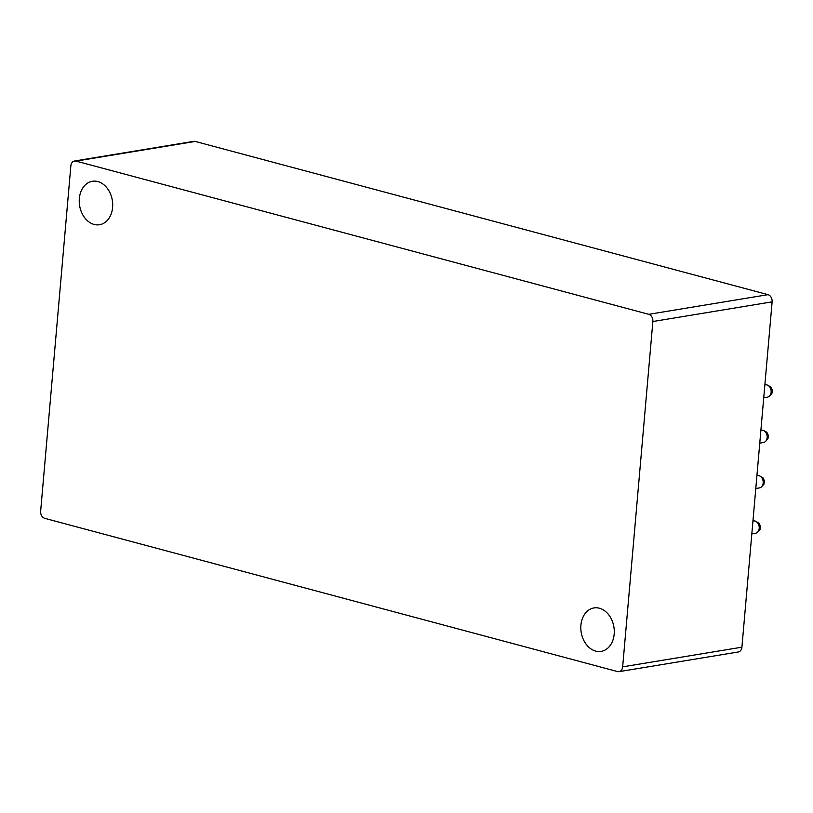 <?xml version="1.0" encoding="UTF-8"?>
<svg xmlns="http://www.w3.org/2000/svg" width="813" height="813" viewBox="0 0 813 813"><rect width="100%" height="100%" fill="white"/><g stroke="black" fill="none" stroke-linecap="round" stroke-linejoin="round"><path stroke-width="1.22" d="M619.039 671.65L738.285 651.985A6.118 4.604 -99.4 0 0 741.913 647.189L772.126 301.847A6.118 4.604 -99.4 0 0 768.021 294.662L195.252 141.432A6.118 4.604 -99.4 0 0 193.738 141.35L74.491 161.015A6.118 4.604 -99.4 0 0 70.863 165.811L40.65 511.153A6.118 4.604 -99.4 0 0 44.745 518.338L617.524 671.568A6.118 4.604 -99.4 0 0 619.039 671.65A6.118 4.604 -99.4 0 0 622.656 666.853L652.869 321.521A6.118 4.604 -99.4 0 0 648.774 314.326L76.005 161.096A6.118 4.604 -99.4 0 0 74.491 161.015M97.845 181.563A22.022 16.565 80.6 0 1 112.682 203.89A22.022 16.565 80.6 0 1 99.562 224.723A22.022 16.565 80.6 0 1 79.623 205.699A22.022 16.565 80.6 0 1 92.387 181.279A22.022 16.565 80.6 0 1 97.845 181.563M599.425 608.236A22.022 16.565 80.6 0 1 614.262 630.563A22.022 16.565 80.6 0 1 601.132 651.396A22.022 16.565 80.6 0 1 581.204 632.362A22.022 16.565 80.6 0 1 593.968 607.941A22.022 16.565 80.6 0 1 599.425 608.236M755.795 488.511L759.484 487.902A6.24 4.695 -99.4 0 0 763.183 483.003A6.24 4.695 -99.4 0 0 757.462 475.595L756.913 475.686M763.732 397.77L767.431 397.161A6.24 4.695 -99.4 0 0 771.12 392.273A6.24 4.695 -99.4 0 0 765.399 384.854L764.85 384.945M751.822 533.887L755.521 533.277A6.24 4.695 -99.4 0 0 759.21 528.379A6.24 4.695 -99.4 0 0 753.488 520.96L752.95 521.052M759.759 443.146L763.458 442.536A6.24 4.695 -99.4 0 0 767.157 437.638A6.24 4.695 -99.4 0 0 761.425 430.219L760.887 430.311M741.913 647.189L622.656 666.853M772.126 301.847L652.869 321.521M195.252 141.432L76.005 161.096M768.021 294.662L648.774 314.326M765.307 441.652L767.95 438.786L768.376 435.372L766.862 432.292L763.458 430.463M757.36 532.383L760.013 529.527L760.44 526.113L758.925 523.033L755.521 521.204M769.271 396.277L771.923 393.421L772.35 389.996L770.826 386.927L767.431 385.098M761.334 487.017L763.986 484.162L764.413 480.737L762.889 477.668L759.494 475.839"/></g></svg>
